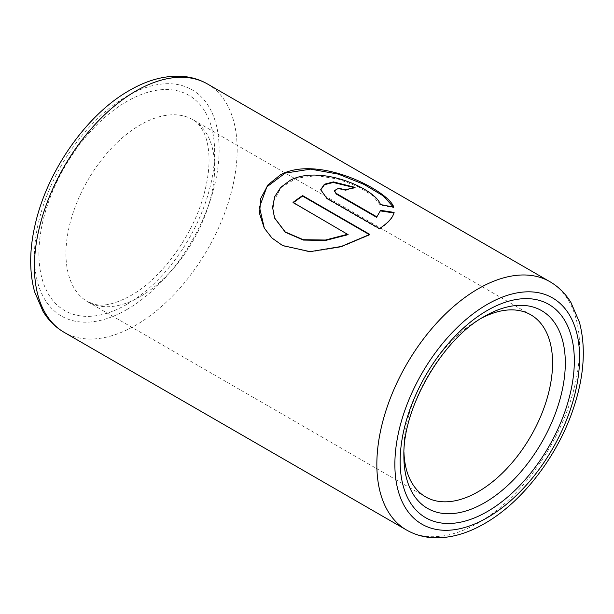<?xml version="1.0" encoding="UTF-8"?>
<svg xmlns="http://www.w3.org/2000/svg" width="614" height="614" viewBox="0 0 614 614"><rect width="100%" height="100%" fill="white"/><g stroke="black" fill="none" stroke-linecap="round" stroke-linejoin="round"><path stroke-width="0.46" stroke-dasharray="3.07 2.3" d="M484.599 316.325L478.222 320.001L484.584 316.333A114.15 65.905 -60 0 0 403.882 456.125L403.882 448.773A105.14 60.702 -60 0 1 478.222 320.001A105.14 60.702 -60 0 1 481.376 318.259M403.951 452.372A105.14 60.702 -60 0 1 403.882 448.773M334.239 191.223L338.544 188.813L345.697 190.409L345.789 189.849M345.697 190.409A142.732 82.406 -60 0 1 354.953 187.968L355.092 187.393M354.953 187.968L354.201 187.577M320.7 189.949L326.679 198.69L379.437 229.152L379.452 228.631M379.437 229.152C388.002 223.496 392.853 218.1 393.996 212.981L394.019 212.889M274.558 218.016L273.291 202.075L281.02 187.615L296.409 178.213L316.624 175.596L338.268 179.135L357.985 186.618L372.813 195.712L380.281 205.099L393.635 207.739L393.359 207.071M264.327 228.208L272.117 238.309L282.739 245.838L310.2 252.024L341.292 246.935L369.851 234.916L369.82 234.418M393.635 207.739L393.789 207.164M369.851 234.916L369.382 234.648M293.431 202.643A142.732 82.406 -60 0 0 293.108 202.889L293.031 202.413M293.108 202.889L348.115 234.648M380.281 205.099L380.411 204.523M549.906 281.688A143.369 82.775 -60 0 1 571.887 396.575A143.369 82.775 -60 0 1 478.222 522.913A143.369 82.775 -60 0 1 406.537 530.012M207.478 83.98A143.369 82.775 -60 0 1 229.452 198.867A143.369 82.775 -60 0 1 135.794 325.213A143.369 82.775 -60 0 1 64.109 332.312M126.783 309.602A130.628 75.415 -60 0 1 34.415 256.268A130.628 75.415 -60 0 1 126.783 96.291A130.628 75.415 -60 0 1 219.144 149.616A130.628 75.415 -60 0 1 126.783 309.602M126.783 304.398A124.258 71.738 -60 0 1 38.92 253.674A124.258 71.738 -60 0 1 126.783 101.487A124.258 71.738 -60 0 1 214.639 152.218A124.258 71.738 -60 0 1 126.783 304.398M140.299 296.593A105.14 60.702 -60 0 1 87.725 301.804A105.14 60.702 -60 0 1 71.615 217.548A105.14 60.702 -60 0 1 140.299 124.903A105.14 60.702 -60 0 1 192.865 119.692A105.14 60.702 -60 0 1 208.983 203.948A105.14 60.702 -60 0 1 140.299 296.593M326.679 198.69L326.694 198.168M425.656 496.903L87.725 301.804L96.682 304.774C105.431 306.279 116.79 303.232 130.736 295.649C160.384 279.201 191.576 237.656 203.034 197.639C208.253 179.741 210.08 163.923 208.507 150.169C207.739 143.714 206.365 138.227 204.393 133.706C200.939 126.4 197.094 121.725 192.865 119.692L530.795 314.798M320.677 190.202L320.708 189.688"/><path stroke-width="0.92" d="M484.584 316.333L484.599 316.325A114.15 65.905 -60 0 1 565.31 362.928A114.15 65.905 -60 0 1 484.599 502.728A114.15 65.905 -60 0 1 403.882 456.125C402.4 408.226 442.372 338.997 484.599 316.325L484.599 316.325M481.376 318.259A105.14 60.702 -60 0 1 530.795 314.798A105.14 60.702 -60 0 1 546.913 399.046A105.14 60.702 -60 0 1 478.222 491.691A105.14 60.702 -60 0 1 425.656 496.903A105.14 60.702 -60 0 1 403.951 452.372M348.046 234.172L325.451 240.028L303.278 239.706L285.218 231.931L274.489 217.832L272.57 207.248L274.704 196.687L280.767 187.347L290.268 180.27C320.493 164.176 376.037 189.166 380.411 204.523L393.789 207.164C388.723 190.985 318.827 154.39 280.621 174.698L268.057 184.791L260.796 198.376L259.538 213.534L264.258 228.086L271.979 238.04L282.617 245.554L310.078 251.663L341.207 246.498L369.82 234.418L302.602 195.605A143.369 82.775 -60 0 0 293.031 202.413L348.115 234.648L325.55 240.458L303.385 240.082L285.333 232.261L274.558 218.016M380.619 210.356L376.85 216.865L336.295 193.448L334.3 190.678L338.621 188.252L345.789 189.849A143.369 82.775 -60 0 1 355.092 187.393L333.448 181.905L324.392 184.238L320.708 189.688L326.694 198.168L379.452 228.631C388.056 222.943 392.945 217.54 394.119 212.406L380.619 210.356L376.85 216.865M376.796 217.41L336.242 194.001L334.3 190.678M354.201 187.577L333.218 182.473L324.43 184.73L320.7 189.949M393.996 212.981L380.519 210.917M393.359 207.071L383.405 195.966L363.872 184.338L338.291 174.115L310.561 169.142L285.157 173.125L266.86 186.871L259.492 207.171L264.327 228.208M369.382 234.648L302.633 196.112L302.602 195.605M293.431 202.643A142.732 82.406 -60 0 1 302.633 196.112M487.24 511.615A123.161 71.109 -60 0 1 400.151 461.329A123.161 71.109 -60 0 1 487.24 310.492A123.161 71.109 -60 0 1 574.328 360.771A123.161 71.109 -60 0 1 487.24 511.615M487.24 517.709A130.628 75.415 -60 0 1 394.871 464.376A130.628 75.415 -60 0 1 487.24 304.398A130.628 75.415 -60 0 1 579.601 357.724A130.628 75.415 -60 0 1 487.24 517.709M549.906 281.688C558.533 286.723 565.555 293.684 570.974 302.564L579.416 322.197C586.063 347.378 584.175 375.806 573.752 407.466C558.095 455.381 522.606 501.968 484.599 523.542C467.807 533.29 451.313 538.041 435.111 537.818C424.727 537.549 415.202 534.955 406.537 530.012A143.369 82.775 -60 0 1 384.564 415.125A143.369 82.775 -60 0 1 478.222 288.787A143.369 82.775 -60 0 1 549.906 281.688L207.478 83.98A143.369 82.775 -60 0 0 135.794 91.087A143.369 82.775 -60 0 0 42.128 217.425A143.369 82.775 -60 0 0 64.109 332.312C55.498 327.277 48.483 320.331 43.064 311.467L34.66 292.011C29.111 271.718 29.372 248.854 35.435 223.427C47.739 170.193 86.82 114.488 129.416 90.45C146.262 80.68 162.81 75.921 179.058 76.182C189.388 76.466 198.859 79.068 207.478 83.98M336.242 194.001L336.295 193.448M406.537 530.012L64.109 332.312"/></g></svg>
